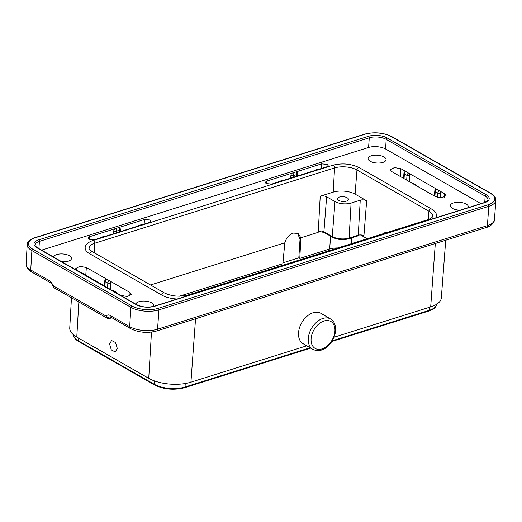 <?xml version="1.0" encoding="UTF-8"?>
<svg xmlns="http://www.w3.org/2000/svg" width="522" height="522" viewBox="0 0 522 522"><rect width="100%" height="100%" fill="white"/><g stroke="black" fill="none" stroke-linecap="round" stroke-linejoin="round"><path stroke-width="0.78" d="M71.462 297.749L69.746 327.96A29.995 13.063 3.8 0 0 76.773 337.088L148.744 378.326A29.995 13.063 3.8 0 0 190.928 382.182L306.747 345.818M445.723 240.224L441.331 297.899A29.995 13.063 3.8 0 1 430.683 306.903L334.041 337.245M330.628 319.02L320.867 313.304A17.598 11.752 120.4 0 0 306.936 316.339A17.598 11.752 120.4 0 0 298.538 332.71A17.598 11.752 120.4 0 0 303.08 343.672L312.841 349.388C324.416 354.529 334.478 341.538 335.639 330.609C335.724 324.749 334.054 320.886 330.628 319.02A17.598 11.752 120.4 0 0 316.697 322.054A17.598 11.752 120.4 0 0 308.293 338.426A17.598 11.752 120.4 0 0 312.841 349.388M109.581 344.031L111.316 349.916L115.264 351.952L117.287 348.448L115.551 342.562L111.604 340.527L109.581 344.031M53.198 286.245A3.197 3.197 0 0 0 54.679 288.137A3.197 2.147 119.8 0 1 53.831 286.154L50.438 281.247A3.197 2.147 -60.2 0 0 51.273 283.218L53.198 286.245L53.831 286.154L106.266 316.202C107.441 317.624 108.817 318.179 110.396 317.865A3.197 1.918 72.6 0 1 109.666 318.459A3.197 3.197 0 0 1 107.121 318.185A3.197 2.147 -60.2 0 1 106.266 316.202C107.193 314.831 108.439 314.557 109.998 315.373A3.197 2.147 119.8 0 0 110.834 317.35M41.545 250.142L368.578 147.458A12.104 5.272 -176.2 0 1 385.601 149.011L480.925 203.639M468.019 207.691A8.998 3.915 3.8 0 0 468.306 206.843A8.998 3.915 3.8 0 0 466.198 204.076A8.998 3.915 3.8 0 0 456.358 202.366A8.998 3.915 3.8 0 0 450.349 205.655A8.998 3.915 3.8 0 0 452.457 208.389A8.998 3.915 3.8 0 0 460.078 210.183M153.448 306.434A8.998 3.915 3.8 0 0 153.722 305.618A8.998 3.915 3.8 0 0 151.615 302.851A8.998 3.915 3.8 0 0 142.069 301.116A8.998 3.915 3.8 0 0 135.798 304.15M370.202 161.259A8.998 3.915 3.8 0 0 380.016 162.968A8.998 3.915 3.8 0 0 386.052 159.712A8.998 3.915 3.8 0 0 383.951 156.939A8.998 3.915 3.8 0 0 374.104 155.236A8.998 3.915 3.8 0 0 368.095 158.518A8.998 3.915 3.8 0 0 370.202 161.259M61.805 261.75A8.998 3.915 3.8 0 0 71.468 258.488A8.998 3.915 3.8 0 0 69.361 255.715A8.998 3.915 3.8 0 0 59.815 253.986A8.998 3.915 3.8 0 0 53.551 257.02M84.923 274.787L120.889 295.4L127.407 296.542L131.446 294.388L130.05 292.529L109.49 280.745A1.997 1.207 73.1 0 1 110.644 283.263A1.997 0.848 -176.2 0 1 107.832 283.009L105.242 281.521A1.997 0.874 -175.4 0 1 104.778 280.901L104.374 285.932M107.519 287.733L107.832 283.009A1.997 1.344 -60.2 0 1 109.49 280.745L86.339 267.479L79.801 266.344L75.781 268.517L77.178 270.357L84.916 274.781A1.997 1.344 -60.2 0 1 85.797 274.84L83.207 273.358A1.997 1.344 119.8 0 0 82.319 273.3M105.712 236.205A1.997 1.997 0 0 0 104.57 236.218A1.997 1.201 -107.4 0 1 105.294 236.335L149.579 222.431L150.995 221.237L150.055 220.003L144.444 219.488L118.501 227.638A1.997 1.351 -60.7 0 1 119.355 227.696A1.997 1.997 0 0 1 120.373 229.556A1.997 0.868 -177 0 1 119.662 230.163A1.997 1.201 -107.4 0 0 118.487 227.644L89.451 236.76L88.035 237.967L88.975 239.187L94.586 239.702L105.3 236.329M290.721 178.113L290.917 175.248A1.997 1.351 -60.7 0 1 292.548 172.984L266.592 181.134L265.183 182.348L266.116 183.561L271.734 184.083L279.361 181.682A1.997 1.201 72.6 0 0 278.637 181.565A1.997 1.997 0 0 0 277.684 182.211M319.086 169.206L326.726 166.812L328.136 165.618L327.203 164.384L321.591 163.869L292.548 172.991A1.997 1.201 72.6 0 1 293.729 175.509A1.997 0.848 -176.2 0 1 290.917 175.248M279.348 181.682L319.092 169.206A1.997 1.201 -107.4 0 0 318.368 169.089L315.288 170.061A1.997 1.201 72.6 0 1 316.012 170.172M440.353 197.818L440.659 193.329A1.997 0.848 -176.2 0 1 437.847 193.075L435.25 191.587A1.997 0.874 -175.4 0 1 434.787 190.961A1.997 1.997 0 0 1 436.196 189.212A1.997 1.207 73.1 0 1 436.907 189.323L408.654 173.134A1.997 1.207 73.1 0 1 409.809 175.653A1.997 0.848 -176.2 0 1 406.997 175.399L404.406 173.911A1.997 0.874 -175.4 0 1 403.937 173.291L403.539 178.322M403.937 173.291A1.997 1.997 0 0 1 405.353 171.536A1.997 1.207 73.1 0 1 406.064 171.647L400.929 168.704L394.384 167.569L390.371 169.741L391.768 171.581L435.478 196.631L441.997 197.766L446.036 195.613L444.64 193.753L439.498 190.811A1.997 1.207 73.1 0 1 440.659 193.329M432.666 216.134A15.928 6.936 3.8 0 0 432.666 216.088A15.928 6.936 3.8 0 0 428.94 211.214L356.97 169.976A15.928 6.936 3.8 0 0 334.563 167.927A1.997 1.201 -107.4 0 0 333.401 165.396A1.997 1.201 -107.4 0 0 332.677 165.285L92.923 240.564C92.518 240.525 85.275 243.043 85.158 247.754A19.927 8.678 3.8 0 0 89.823 253.849L161.794 295.093A19.927 8.678 3.8 0 0 177.16 299.015M436.346 217.635A19.927 8.678 3.8 0 0 436.66 216.356C436.673 213.4 434.937 210.947 431.459 209.002L359.488 167.758A1.997 1.344 119.8 0 0 358.614 167.699A1.997 1.344 119.8 0 0 356.97 169.976L355.084 194.132L366.653 200.755A4.554 1.984 3.8 0 0 360.239 200.174L351.078 203.051A11.438 4.979 -176.2 0 1 334.987 201.577L326.635 196.794A4.554 1.984 3.8 0 0 320.227 196.207L333.206 192.129A15.556 6.773 -176.2 0 1 355.084 194.132M104.772 280.908A1.997 1.997 0 0 1 106.188 279.146A1.997 1.207 73.1 0 1 106.899 279.257M110.24 289.292L110.644 283.263M113.77 230.874A1.997 1.351 -60.7 0 1 115.408 228.603A1.997 1.201 72.6 0 1 116.582 231.129A1.997 0.848 -176.2 0 1 113.77 230.874L113.581 233.732M295.628 172.019A1.997 1.351 -60.7 0 1 296.503 172.077A1.997 1.997 0 0 1 297.52 173.93A1.997 0.868 -177 0 1 296.809 174.544L293.729 175.509L293.612 177.206M409.405 181.682L409.809 175.653M437.553 197.427L437.847 193.075A1.997 1.344 -60.2 0 1 439.498 190.811L436.894 189.323M366.653 200.755L363.925 235.716L361.687 235.579M361.981 235.748L367.188 238.73M388.414 232.062L386.861 231.912M333.206 192.129L334.563 167.927L94.808 243.206A15.928 6.936 3.8 0 0 89.151 248.015A15.928 6.936 3.8 0 0 89.151 248.061M318.27 231.233A4.013 1.749 -176.2 0 1 321.187 230.985A4.013 1.749 -176.2 0 1 323.908 231.748A1.201 0.809 119.8 0 0 324.227 232.518L318.276 231.226L318.198 232.336L300.887 237.771L298.069 233.386L293.181 233.093C289.11 234.606 286.317 237.849 284.81 242.815L150.532 284.979M338.758 200.396A5.507 2.401 3.8 0 0 344.761 201.44A5.507 2.401 3.8 0 0 348.455 199.45A5.507 2.401 3.8 0 0 347.169 197.753A5.507 2.401 3.8 0 0 341.14 196.709A5.507 2.401 3.8 0 0 337.466 198.719A5.507 2.401 3.8 0 0 338.758 200.396M284.81 242.815L282.878 263.708L179.411 296.196M297.612 233.151L300.019 239.546L298.819 257.842L282.95 262.827M337.864 247.937A15.197 6.616 -176.2 0 0 329.663 249.02L299.791 258.397L300.887 237.771M299.791 258.397L298.819 257.842M115.767 292.457L115.767 292.464A1.997 1.344 -60.2 0 1 116.641 292.516L114.05 291.028A1.997 1.344 119.8 0 0 113.17 290.969M141.945 224.825L141.951 224.825A1.997 1.201 -107.4 0 0 141.221 224.714L138.141 225.68A1.997 1.201 72.6 0 1 138.865 225.798M404.028 178.602L404.406 173.911A1.997 1.344 119.8 0 1 406.057 171.647L408.648 173.134A1.997 1.344 -60.2 0 0 406.997 175.399L406.684 180.123M414.925 184.847A1.997 1.344 -60.2 0 1 415.806 184.905L413.215 183.418A1.997 1.344 119.8 0 0 412.328 183.359L412.334 183.359M430.683 306.903L435.309 243.5M195.548 318.779L190.928 382.182M148.744 378.326L151.478 332.103M78.848 301.984L76.773 337.088M490.38 193.342A1.201 0.809 -60.2 0 1 490.908 193.375L391.944 136.673A1.201 0.809 119.8 0 0 391.422 136.633L490.38 193.342A18.785 8.182 -176.2 0 1 488.109 204.768L158.251 308.332A18.785 8.182 -176.2 0 1 131.831 305.918L32.866 249.216A18.785 8.182 -176.2 0 1 35.144 237.791L365.002 134.219A18.785 8.182 -176.2 0 1 391.422 136.633M136.092 304.58A13.207 5.749 3.8 0 0 154.669 306.277L484.52 202.712A13.207 5.749 3.8 0 0 486.119 194.68L387.161 137.971A13.207 5.749 3.8 0 0 368.584 136.275L38.726 239.846A13.207 5.749 3.8 0 0 37.127 247.878L136.092 304.58A1.201 0.809 -60.2 0 1 136.614 304.62L37.656 247.911A1.201 0.809 119.8 0 0 37.127 247.878M494.425 219.697C494.373 224.669 486.863 227.553 486.302 227.488A3.197 1.918 -107.4 0 0 487.398 225.635A19.797 8.62 3.8 0 0 494.425 219.697L495.9 200.291A19.986 8.704 -176.2 0 1 488.807 206.294A1.201 0.718 -107.4 0 0 488.109 204.768M158.251 308.332A1.201 0.718 72.6 0 1 158.949 309.866L157.54 329.206A3.197 1.918 72.6 0 1 156.443 331.052C147.256 333.388 138.624 332.579 130.552 328.645A3.197 2.147 -60.2 0 1 129.697 326.661A19.797 8.62 3.8 0 0 157.54 329.206L487.398 225.635L488.807 206.294L158.949 309.866A19.986 8.704 -176.2 0 1 130.839 307.295L31.881 250.586L30.733 269.952L50.438 281.247M109.998 315.373L129.697 326.661L130.839 307.295A1.201 0.809 -60.2 0 1 131.831 305.918M32.866 249.216A1.201 0.809 119.8 0 0 31.881 250.586A19.986 8.704 -176.2 0 1 27.203 244.505C26.681 242.397 29.18 240.14 34.713 237.725A1.201 0.718 72.6 0 1 35.144 237.791M26.1 263.93A19.797 8.62 3.8 0 0 30.733 269.952A3.197 2.147 119.8 0 0 31.588 271.936C27.894 269.835 26.067 267.166 26.1 263.93L27.203 244.505M365.002 134.219A1.201 0.718 -107.4 0 0 364.571 134.154L34.713 237.725M110.879 317.376L110.396 317.865L111.258 317.591M484.52 202.712A1.201 0.718 -107.4 0 0 484.09 202.64L154.231 306.212A1.201 0.718 72.6 0 1 154.669 306.277M38.726 239.846A1.201 0.718 72.6 0 1 39.424 241.373A12.006 5.227 3.8 0 0 35.163 244.975C34.693 245.379 35.529 246.358 37.656 247.911M387.161 137.971A1.201 0.809 119.8 0 0 386.176 139.348A12.006 5.227 3.8 0 0 369.282 137.801L39.424 241.373L38.896 248.622M368.578 147.458L369.282 137.801A1.201 0.718 -107.4 0 0 368.584 136.275M484.09 202.64C487.026 201.394 488.311 200.415 487.946 199.704A12.006 5.227 3.8 0 0 485.134 196.057L386.176 139.348L385.601 149.011M484.755 202.419L485.134 196.057A1.201 0.809 -60.2 0 1 486.119 194.68M104.863 286.213L105.242 281.521A1.997 1.344 119.8 0 1 106.893 279.263M86.339 267.479L85.804 274.846A1.997 1.997 0 0 1 86.632 275.766M129.795 296L130.05 292.529M104.57 236.218L101.49 237.19A1.997 1.201 72.6 0 1 102.214 237.301M89.451 236.76L89.295 239.35M119.577 231.853L119.662 230.163L116.582 231.129L116.471 232.825M144.157 224.134L144.444 219.488M282.441 180.716A1.997 1.201 -107.4 0 0 281.717 180.599L278.637 181.565M266.592 181.134L266.442 183.731M296.718 176.234L296.809 174.544A1.997 1.201 -107.4 0 0 295.635 172.019M321.304 168.515L321.591 163.869M400.929 168.704L400.361 176.501M444.379 197.225L444.64 193.753M434.878 196.285L435.25 191.587A1.997 1.344 119.8 0 1 436.901 189.323M428.288 219.534L428.94 211.214A1.997 1.344 -60.2 0 1 430.585 208.937A1.997 1.344 -60.2 0 1 431.459 209.002M428.686 220.043A1.997 1.201 -107.4 0 0 428.418 219.84A1.997 1.201 -107.4 0 0 427.701 219.729C431.146 218.411 432.803 217.198 432.666 216.088M161.794 295.093A1.997 1.344 -60.2 0 1 163.445 292.816A1.997 1.344 -60.2 0 1 164.319 292.881C171.581 296.339 179.457 297.051 187.94 295.008A1.997 1.201 72.6 0 1 188.657 295.119A1.997 1.201 72.6 0 1 188.931 295.322M164.319 292.881L92.348 251.637A1.997 1.344 119.8 0 0 91.474 251.578A1.997 1.344 119.8 0 0 89.823 253.849M92.923 240.564A1.997 1.201 72.6 0 1 93.64 240.675A1.997 1.201 72.6 0 1 94.808 243.206L94.273 252.739M318.276 231.226L320.227 196.207M362.294 235.807L357.864 235.918A1.201 0.718 -107.4 0 0 358.275 235.2A4.013 1.749 -176.2 0 1 363.925 235.716M326.635 196.794L323.908 231.748L332.266 236.538A11.98 5.213 3.8 0 0 349.114 238.078L358.275 235.2L360.239 200.174M351.821 237.817L351.476 243.663M387.011 231.866L385.282 232.407A4 2.395 72.6 0 1 386.678 232.61M300.992 240.1L300.019 239.546M329.663 249.02L330.602 236.172M324.227 232.518L332.579 237.308A1.201 0.809 -60.2 0 1 332.266 236.538L334.987 201.577M351.078 203.051L349.114 238.078A1.201 0.718 72.6 0 1 348.703 238.795L357.864 235.918M185.258 383.52L185.003 387.03A1.201 0.718 72.6 0 1 184.592 387.729C173.859 390.397 163.817 389.471 154.473 384.955A1.201 0.809 -60.2 0 1 154.153 384.212A21.937 9.553 3.8 0 0 185.003 387.03L310.075 347.763M73.452 334.791A21.937 9.553 3.8 0 0 78.581 340.912L154.153 384.212L154.349 380.884M78.737 338.217L78.581 340.912A1.201 0.809 119.8 0 0 78.9 341.656C75.227 339.548 73.406 337.075 73.445 334.237M436.823 303.824C436.385 307.086 433.651 309.513 428.627 311.105A1.201 0.718 -107.4 0 0 429.038 310.414A21.937 9.553 3.8 0 0 436.783 304.163M332.26 340.794L429.038 310.414L429.26 307.354M328.677 250.821L328.788 249.294M334.928 331.216A15.595 10.414 120.4 0 0 324.038 320.997A15.595 10.414 120.4 0 0 311.105 338.693A15.595 10.414 120.4 0 0 322.002 348.911A15.595 10.414 120.4 0 0 334.928 331.216M495.9 200.291C495.874 197.473 494.21 195.163 490.908 193.375M486.302 227.488L156.443 331.052M130.552 328.645L111.108 317.272M391.944 136.673C383.448 132.562 374.32 131.727 364.571 134.154M51.293 283.231L31.588 271.936M54.679 288.137L107.121 318.185M111.675 317.826L109.666 318.459M154.231 306.212C147.909 307.739 142.036 307.21 136.614 304.62M117.476 293.442A1.997 1.997 0 0 0 116.641 292.516M114.05 291.028A1.997 1.997 0 0 0 112.83 290.78M83.207 273.358A1.997 1.997 0 0 0 81.987 273.104M142.362 224.695A1.997 1.997 0 0 0 141.221 224.714M138.141 225.68A1.997 1.997 0 0 0 137.195 226.32M101.49 237.19A1.997 1.997 0 0 0 100.544 237.83M120.373 229.549L120.262 231.637M319.51 169.076A1.997 1.997 0 0 0 318.368 169.089M282.859 180.586A1.997 1.997 0 0 0 281.717 180.599M297.52 173.924L297.409 176.012M315.288 170.061A1.997 1.997 0 0 0 314.342 170.701M416.641 185.832A1.997 1.997 0 0 0 415.806 184.905M413.215 183.418A1.997 1.997 0 0 0 411.995 183.17M434.787 190.961L434.382 195.998M187.94 295.008L427.701 219.729M92.348 251.637C89.68 249.725 88.609 248.518 89.151 248.015M359.488 167.758C351.149 163.719 342.217 162.89 332.677 165.285M385.282 232.407L383.063 233.745M332.579 237.308C337.59 239.735 342.961 240.231 348.703 238.795M154.473 384.955L78.9 341.656M428.627 311.105L331.816 341.499M310.701 348.128L184.592 387.729"/></g></svg>
